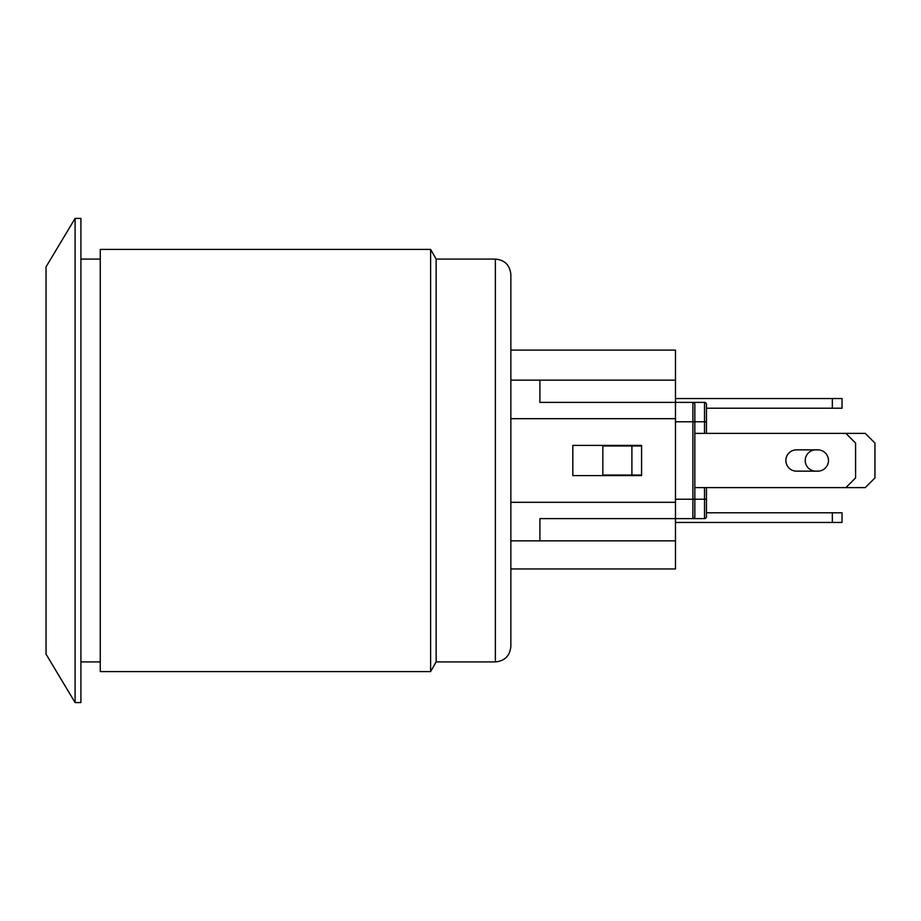 <?xml version="1.0" encoding="UTF-8"?>
<svg xmlns="http://www.w3.org/2000/svg" width="921" height="921" viewBox="0 0 921 921"><rect width="100%" height="100%" fill="white"/><g stroke="black" fill="none" stroke-linecap="round" stroke-linejoin="round"><path stroke-width="1.38" d="M706.453 512.79L832.342 512.79L832.342 522.472L842.024 522.472L842.024 512.79L832.342 512.79M675.473 522.472L832.342 522.472M832.342 408.21L842.024 408.21L842.024 398.528L832.342 398.528L832.342 408.21L706.453 408.21L706.453 421.772L706.453 408.21M675.473 398.528L832.342 398.528M694.837 487.612L865.268 487.612L874.95 477.93L874.95 443.07L865.268 433.388L845.904 433.388L855.586 443.07L855.586 477.93L845.904 487.612M817.813 471.149L796.515 471.149A10.649 10.649 0 0 1 785.866 460.5A10.649 10.649 0 0 1 796.515 449.851L817.813 449.851A10.649 10.649 0 0 1 828.474 460.5A10.649 10.649 0 0 1 817.813 471.149A10.649 10.649 0 0 0 828.474 460.5A10.649 10.649 0 0 0 817.813 449.851M694.837 433.388L845.904 433.388M815.879 471.149A10.649 10.649 0 0 1 805.23 460.5A10.649 10.649 0 0 1 815.879 449.851A10.649 10.649 0 0 0 805.23 460.5A10.649 10.649 0 0 0 815.879 471.149M694.837 516.669A1.934 1.934 0 0 1 692.903 518.604A1.934 1.934 0 0 0 694.837 516.669L694.837 404.331A1.934 1.934 0 0 0 692.903 402.396L539.902 402.396L539.902 380.131L675.473 380.131L675.473 518.604L704.519 518.604A1.934 1.934 0 0 0 706.453 516.669L706.453 487.612L706.453 499.228L706.453 487.612L706.453 499.228L704.519 499.228L704.519 518.604M706.453 404.331L706.453 433.388L706.453 404.331A1.934 1.934 0 0 0 704.519 402.396L692.903 402.396L704.519 402.396L704.519 433.388M631.898 475.029L602.841 475.029L602.841 445.971L631.898 445.971L631.898 475.029L641.58 475.029M641.58 445.971L631.898 445.971M641.58 445.396L641.58 475.604L572.827 475.604L572.827 445.396L641.58 445.396M675.473 540.869L539.902 540.869L539.902 518.604L675.473 518.604L675.473 568.959L510.856 568.959M510.856 380.131L539.902 380.131M675.473 380.131L675.473 350.107L510.856 350.107M510.856 643.514L510.856 540.869L539.902 540.869M510.856 502.313L675.473 502.313M510.856 418.687L675.473 418.687M510.856 646.427L510.856 274.573C509.935 265.167 504.766 259.998 495.36 259.089L495.36 661.911C504.766 661.002 509.935 655.833 510.856 646.427M436.14 460.5L436.14 259.089L430.614 249.407L430.614 671.593L436.14 661.911L436.14 460.5M430.614 249.407L100.274 249.407L100.274 671.593L430.614 671.593M46.05 654.163L46.05 266.837L75.096 218.415L75.096 702.585L46.05 654.163M75.096 702.585L80.91 702.585L80.91 218.415L75.096 218.415M704.519 487.612L704.519 499.228L692.903 499.228L692.903 518.604M706.453 421.772L692.903 421.772L692.903 499.228L675.473 499.228M692.903 402.396L692.903 421.772L675.473 421.772M495.36 259.089L436.14 259.089M495.36 661.911L436.14 661.911M100.274 259.089L80.91 259.089M100.274 661.911L80.91 661.911"/></g></svg>
